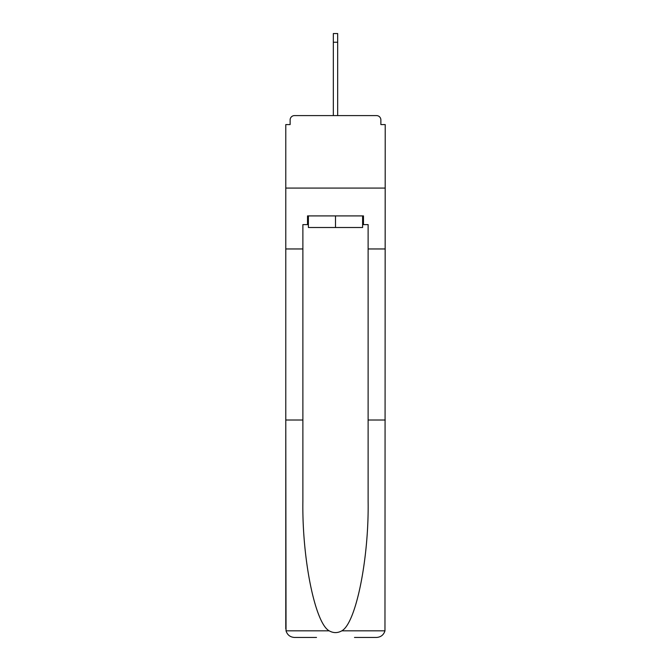 <?xml version="1.0" encoding="UTF-8"?>
<svg xmlns="http://www.w3.org/2000/svg" width="671" height="671" viewBox="0 0 671 671"><rect width="100%" height="100%" fill="white"/><g stroke="black" fill="none" stroke-linecap="round" stroke-linejoin="round"><path stroke-width="1.01" d="M354.489 637.45L376.523 637.45C380.834 637.156 383.653 634.951 384.969 630.832L385.221 124.588L380.876 124.588L380.876 119.95A4.345 4.345 0 0 0 376.523 115.597L294.477 115.597A4.345 4.345 0 0 0 290.124 119.95L290.124 124.588L285.779 124.588L285.779 188.073L385.221 188.073L285.779 188.073L285.779 248.958L302.881 248.958L302.881 501.111C301.984 558.717 315.068 623.258 329.184 630.832C333.386 633.181 337.597 633.181 341.816 630.832C355.932 623.258 369.016 558.717 368.119 501.111L368.119 224.609L363.481 224.609L363.481 215.911L307.519 215.911L307.519 224.609L308.392 224.609M380.876 124.588L380.876 119.95M376.523 115.597L358.113 115.597M312.887 115.597L294.477 115.597M290.124 119.95L290.124 124.588M308.392 215.911L308.392 227.503L362.608 227.503L362.608 215.911M335.5 215.911L335.5 227.503M302.881 420.012L285.779 420.012L286.031 630.832C287.347 634.951 290.166 637.156 294.477 637.45L316.511 637.45M285.779 628.752L285.779 248.958M385.221 248.958L368.119 248.958M307.519 224.609L302.881 224.609L302.881 248.958M385.221 420.012L368.119 420.012M362.608 224.609L363.481 224.609M333.328 42.248L333.328 33.55L337.672 33.55L337.672 42.248L333.328 42.248L333.328 115.597M337.672 42.248L337.672 115.597M286.031 630.832L329.184 630.832M341.816 630.832L384.969 630.832"/></g></svg>
